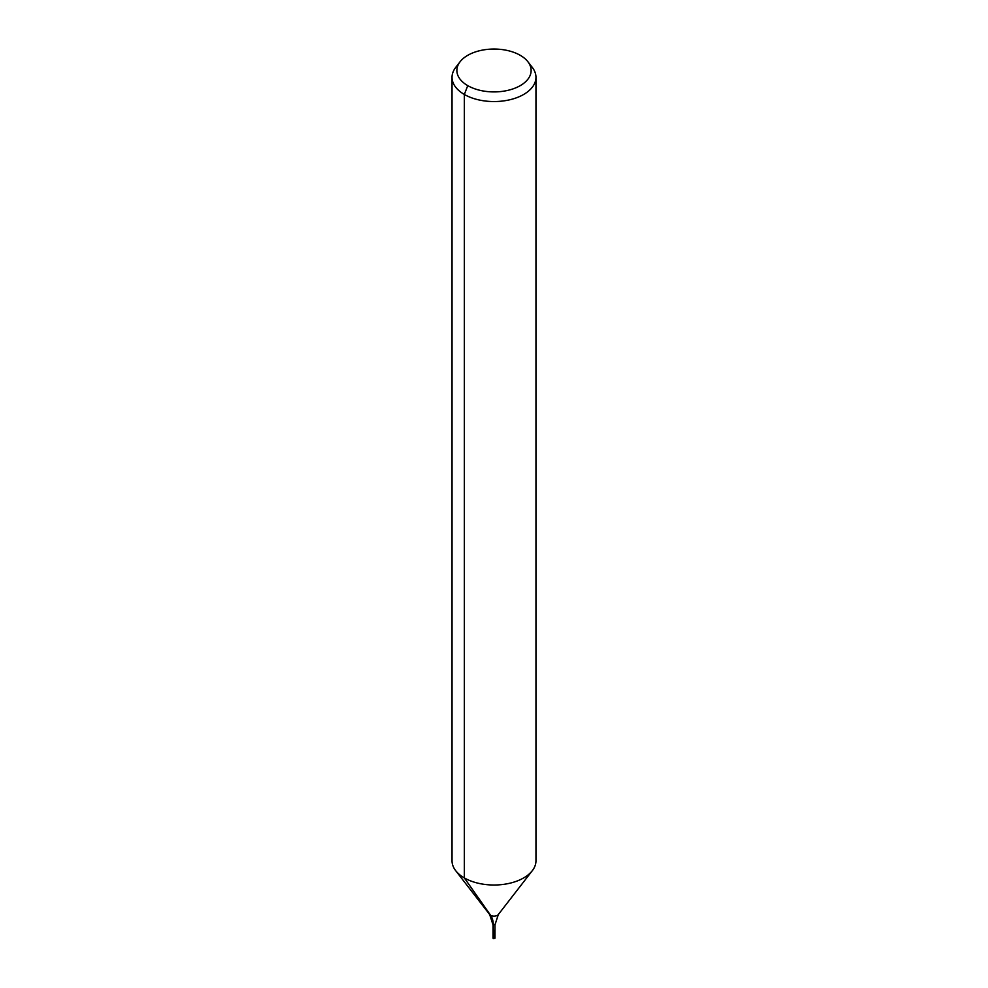 <?xml version="1.0" encoding="UTF-8"?>
<svg xmlns="http://www.w3.org/2000/svg" width="988" height="988" viewBox="0 0 988 988"><rect width="100%" height="100%" fill="white"/><g stroke="black" fill="none" stroke-linecap="round" stroke-linejoin="round"><path stroke-width="1.48" d="M494.692 930.288L493.024 930.696L494.976 930.696L493.024 930.696L493.024 938.205L494.692 937.797M520.244 55.316A37.124 21.427 180 0 1 527.888 61.725A37.124 21.427 180 0 1 494 91.909A37.124 21.427 180 0 1 460.112 61.725A37.124 21.427 180 0 1 520.244 55.316M527.888 61.725L532.31 67.443A41.965 24.231 180 0 1 535.965 77.336A41.965 24.231 180 0 1 494 101.554A41.965 24.231 180 0 1 452.035 77.336A41.965 24.231 180 0 1 455.69 67.443L460.112 61.725M535.965 77.336L535.965 860.783A41.965 24.231 180 0 1 532.31 870.675A41.965 24.231 180 0 1 494 885.013A41.965 24.231 180 0 1 455.69 870.675A41.965 24.231 180 0 1 452.035 860.783L452.035 77.336M467.756 85.635L464.323 94.465L464.323 877.912L490.653 915.37A27.973 16.154 -60 0 1 493.308 925.262L493.308 938.6M493.308 931.091C492.975 934.327 493.21 936.822 494 938.575C494.333 935.093 494.111 932.598 493.308 931.091M532.31 870.675L498.31 914.555A4.73 2.729 180 0 1 494 916.172A4.73 2.729 180 0 1 489.69 914.555L455.69 870.675M494.692 924.472L493.024 924.867L493.024 930.696M498.31 914.555L494.976 924.867L494.976 938.205M489.69 914.555L493.024 924.867"/></g></svg>
